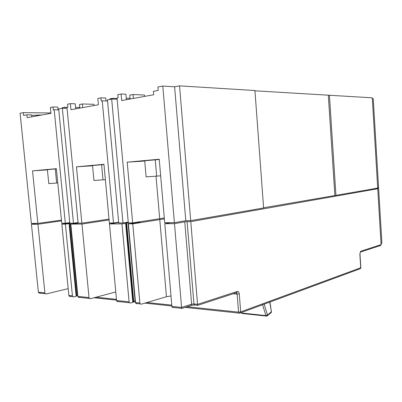 <?xml version="1.0" encoding="UTF-8"?>
<svg xmlns="http://www.w3.org/2000/svg" width="402" height="402" viewBox="0 0 402 402"><rect width="100%" height="100%" fill="white"/><g stroke="black" fill="none" stroke-linecap="round" stroke-linejoin="round"><path stroke-width="0.6" d="M67.033 108.344L62.325 108.249L58.682 108.927L69.827 223.231L73.481 223.21L62.29 107.731L64.953 107.233L67.521 107.284M67.873 107.223L66.943 107.394L78.114 223.185L81.862 223.165L76.455 166.83L103.937 164.302L109.379 223.009L113.5 222.989L102.239 100.842L101.203 101.033L100.912 97.857L97.832 98.445L98.415 104.761L70.973 109.726L70.39 103.671L67.581 104.203L67.873 107.223M111.676 99.088L107.45 99.872L118.721 222.959L122.952 222.934L111.676 99.088L117.138 99.279M69.767 222.602L65.31 223.256L61.747 223.276L56.37 168.679L32.532 170.87L47.416 169.86M65.31 223.256L54.185 109.761L53.295 109.927L53.004 106.982L50.345 107.49L50.923 113.354L27.14 117.66L26.854 114.836L23.602 115.444L23.316 112.635L20.1 113.248L31.356 223.442L37.853 223.406L32.532 170.87M31.843 116.806L31.647 114.882L26.854 114.836M41.929 114.982L31.698 115.354M79.887 108.113L79.827 107.475L75.571 107.384M58.772 109.841L54.185 109.761M126.404 99.696L125.916 94.224L121.082 94.013L117.821 94.636L118.113 97.892L117.032 98.093L128.318 222.904L132.67 222.879L127.208 162.167L144.725 161.046M130.112 99.028L130.047 98.334L126.268 98.194M107.55 101.008L102.239 100.842M144.645 96.395L144.524 95.038L133.022 94.535L129.766 95.143L130.047 98.334M100.912 97.857L105.751 98.033L106.017 100.962M112.957 99.133L112.877 98.294L109.801 98.867L109.852 99.425M112.877 98.294L117.062 98.445M94.038 105.555L93.917 104.289L82.36 103.987L79.546 104.51L79.827 107.475M75.712 108.867L75.229 103.796L70.39 103.671M53.004 106.982L57.833 107.083L58.104 109.831M50.888 112.977L23.316 112.635M162.8 86.068L174.614 86.777L179.538 85.857L254.928 90.535L263.611 207.945L190.709 220.643L185.789 220.678L174.393 222.648L162.8 86.068L157.921 86.998L158.217 90.445L153.398 91.339L153.695 94.756L121.67 100.555L121.082 94.013M329.419 95.158L335.946 195.352L377.694 188.086L372.272 97.817L254.948 90.807M372.322 98.631L373.247 98.686L378.568 187.392L377.664 187.548M109.465 223.929L116.565 300.515L129.087 301.847L121.977 223.879L109.465 223.929L118.675 222.482M164.785 223.698L171.9 306.399L181.583 307.429L174.478 223.658L164.785 223.698L170.775 222.668M61.833 224.13L68.853 295.44L72.425 295.817L65.395 224.115L61.833 224.13L69.797 222.959M377.684 188.086L378.604 188.051L381.9 242.969L381.051 243.949M70.822 224.095L77.862 296.395L89.013 297.58L81.948 224.045L70.822 224.095L78.621 223.18M128.404 223.849L135.514 302.53L139.871 302.992L132.755 223.834L128.404 223.849L138.7 222.522L140.102 222.065L138.177 221.989M31.436 224.261L38.376 292.194L44.898 292.887L37.939 224.231L31.436 224.261L37.466 223.411M379.634 245.868L380.649 245.476L381.091 244.622L377.734 188.754L190.789 221.633L197.633 305.475M139.871 302.992L140.223 303.907L141.157 304.208L166.458 296.731L171.001 295.947M133.213 301.425L135.358 300.781M126.117 223.18L133.268 302.013L132.801 302.344L125.625 223.291L121.977 223.879M129.087 301.847L129.439 302.746L130.379 303.043L132.801 302.344M89.013 297.58L89.365 298.435L90.304 298.721L115.771 291.978M76.636 295.611L77.752 295.254M69.601 223.462L76.676 295.998L76.149 296.309L69.054 223.577L65.395 224.115M72.425 295.817L72.782 296.651L73.717 296.932L76.149 296.309M44.898 292.887L45.25 293.686L46.185 293.962L68.184 288.646M70.144 296.545L69.204 296.264L68.853 295.44M61.511 220.879L37.939 224.231M109.093 219.944L81.948 224.045M117.856 301.696L116.922 301.399L116.565 300.515M164.373 218.894L132.755 223.834M173.177 307.661L172.252 307.354L171.9 306.399M79.154 297.52L78.214 297.234L77.862 296.395M69.822 223.221L69.054 223.577M136.806 303.736L135.871 303.44L135.514 302.53M128.283 222.542L125.625 223.291M190.789 221.633L187.096 221.658L193.955 303.967L197.643 304.334L237.175 291.47L236.873 292.545L235.899 292.867M172.252 307.354L181.654 308.364L181.583 307.429L191.633 304.193L184.754 221.864L174.478 223.658M378.604 188.051L373.624 188.915L377.734 188.754M184.754 221.864L187.096 221.658M335.946 195.352L263.596 207.769M174.393 222.648L164.699 222.703L159.237 159.222L127.208 162.167M164.292 217.984L132.67 222.879M128.243 222.09L122.952 222.934M118.65 222.18L113.5 222.989M109.017 219.095L81.862 223.165M78.048 222.532L73.481 223.21M61.431 220.085L37.853 223.406M57.777 182.97L48.783 183.608L47.396 169.674L56.391 168.87M105.359 179.664L93.932 180.483L92.53 165.539L103.957 164.534M160.664 175.815L146.117 176.875L144.7 160.76L159.262 159.499M56.662 183.061L55.27 168.956M102.997 179.86L101.59 164.709M156.659 176.146L155.247 159.79M76.455 166.83L92.55 165.77M174.614 86.777L185.789 220.678M179.538 85.857L190.709 220.643M334.856 195.392L328.323 95.319M133.369 98.435L133.022 94.535M82.701 107.605L82.36 103.987M36.336 115.992L36.275 115.399M38.788 115.55L38.728 114.952M65.059 108.304L64.953 107.233M40.466 293.344L38.914 293.008L38.376 292.194M381.056 244.044L381.453 243.818M241.622 312.48L241.803 313.052L241.336 312.711M269.988 302.013L271.385 311.766L269.762 302.098M264.139 304.173L267.481 315.062L265.913 315.595L262.571 304.751M271.018 312.676L271.385 311.766L267.481 315.062L267.028 315.997M241.295 312.6L242.094 313.5L241.803 313.052L265.913 315.595L266.642 316.098M360.232 252.27L360.8 251.23L359.845 253.913L360.715 267.827L360.458 268.636L359.86 268.858M360.8 251.23L381.091 244.622M187.086 306.731L238.552 312.118L240.687 311.902L240.416 312.927L360.458 268.636L360.85 267.732L240.687 311.902L239.285 293.867C239.029 292.083 238.326 291.279 237.175 291.47M96.053 297.199L116.454 299.334M133.987 301.168L135.409 301.319M146.871 302.52L171.79 305.128M185.046 307.389L238.919 313.088L240.416 312.927L239.597 313.274L238.919 313.088L238.552 312.118L237.145 294.078L233.19 293.751M65.32 223.256L65.355 223.612M109.424 223.009L109.51 223.924M117.54 222.351L117.565 222.658M159.76 219.427L166.458 296.731M168.75 222.678L168.775 223.009M77.903 222.557L77.968 223.251M71.792 223.221L71.863 223.939M70.39 223.226L77.415 295.339M138.881 221.984L138.926 222.482M134.65 222.562L134.695 223.03M128.002 222.582L135.082 300.857M126.62 222.803L133.73 301.244M381.006 243.255L381.9 242.969M156.016 176.192L159.684 218.517M181.659 308.485L191.332 305.354L194.317 304.947L193.955 303.967L191.633 304.193L191.332 305.354L190.553 305.686M197.694 305.289L194.317 304.947L195.176 305.229M236.376 292.857L237.145 294.078L239.285 293.867M380.649 245.476L360.509 252.054L359.845 253.913M271.581 311.515L271.31 312.429L267.41 315.726L266.199 316.052L242.547 313.545M38.914 293.008L45.25 293.686M235.587 292.968L236.748 293.063L236.873 292.545L197.694 305.374M171.865 305.992L144.805 303.128M135.479 302.143L133.258 301.907M116.53 300.138L93.978 297.751M360.85 267.732L359.976 253.823M135.871 303.44L140.223 303.907M116.922 301.399L129.439 302.746M78.214 297.234L89.365 298.435M69.204 296.264L72.782 296.651"/></g></svg>
